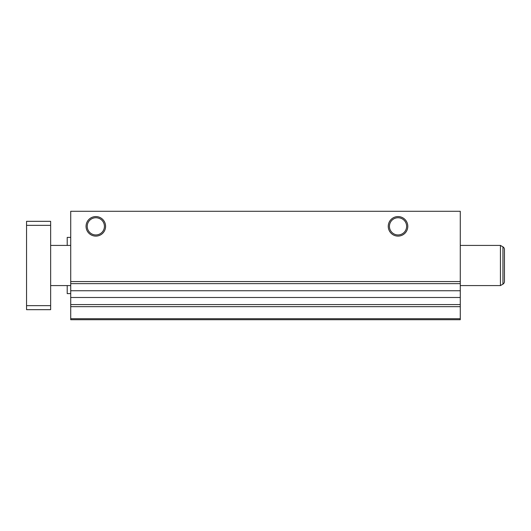 <?xml version="1.0" encoding="UTF-8"?>
<svg xmlns="http://www.w3.org/2000/svg" width="531" height="531" viewBox="0 0 531 531"><rect width="100%" height="100%" fill="white"/><g stroke="black" fill="none" stroke-linecap="round" stroke-linejoin="round"><path stroke-width="0.8" d="M70.723 237.39L67.211 237.39L67.211 245.422M67.211 285.578L67.211 293.61L70.723 293.61M95.826 217.743A8.602 8.602 0 0 0 87.223 226.345A8.602 8.602 0 0 0 95.826 234.948A8.602 8.602 0 0 0 104.428 226.345A8.602 8.602 0 0 0 95.826 217.743M95.826 216.575A9.764 9.764 0 0 0 86.062 226.345A9.764 9.764 0 0 0 95.826 236.109A9.764 9.764 0 0 0 105.589 226.345A9.764 9.764 0 0 0 95.826 216.575M398.024 217.743A8.602 8.602 0 0 0 389.429 226.345A8.602 8.602 0 0 0 398.024 234.948A8.602 8.602 0 0 0 406.627 226.345A8.602 8.602 0 0 0 398.024 217.743M398.024 216.575A9.764 9.764 0 0 0 388.261 226.345A9.764 9.764 0 0 0 398.024 236.109A9.764 9.764 0 0 0 407.795 226.345A9.764 9.764 0 0 0 398.024 216.575M70.723 318.713L70.723 319.715L460.277 319.715L460.277 318.713L70.723 318.713L70.723 211.285L460.277 211.285L460.277 283.64L70.723 283.64M460.277 318.713L460.277 283.64M460.277 306.666L70.723 306.666M460.277 281.563L70.723 281.563M50.644 285.578L70.723 285.578M460.277 285.578L500.434 285.578L500.434 245.422L460.277 245.422M50.644 245.422L70.723 245.422M502.943 246.869L502.943 284.131A3.013 3.013 0 0 0 504.45 281.523L504.45 249.477A3.013 3.013 0 0 0 502.943 246.869L500.434 245.422M504.45 249.477L504.45 281.523A3.013 3.013 0 0 1 502.943 284.131L500.434 285.578M50.644 305.657L50.644 309.673L26.55 309.673L26.55 305.657L50.644 305.657L50.644 221.327L26.55 221.327L26.55 225.343L50.644 225.343M26.55 225.343L26.55 305.657M460.277 304.582L70.723 304.582M460.277 297.486L70.723 297.486M460.277 290.742L70.723 290.742"/></g></svg>

